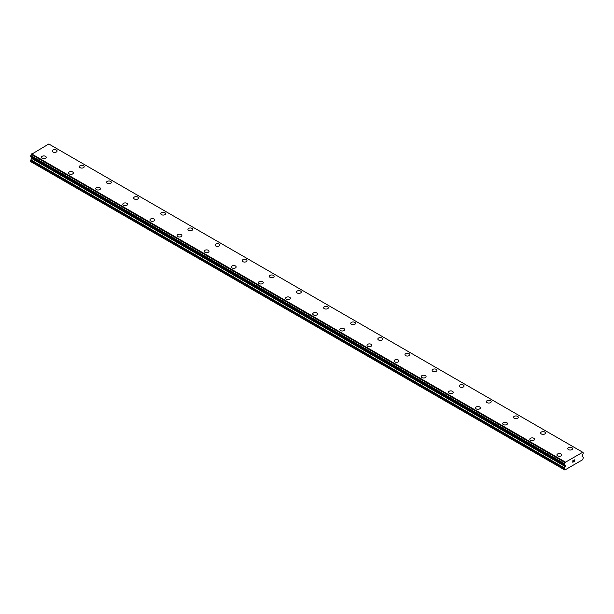<?xml version="1.0" encoding="UTF-8"?>
<svg xmlns="http://www.w3.org/2000/svg" width="614" height="614" viewBox="0 0 614 614"><rect width="100%" height="100%" fill="white"/><g stroke="black" fill="none" stroke-linecap="round" stroke-linejoin="round"><path stroke-width="0.92" d="M52.267 151.029A2.395 1.381 180 0 1 53.748 149.747A2.395 1.381 180 0 1 56.365 150.054A2.395 1.381 180 0 1 57.064 151.029A2.395 1.381 180 0 1 55.582 152.31A2.395 1.381 180 0 1 52.973 152.011A2.395 1.381 180 0 1 52.267 151.029A2.395 1.381 180 0 1 53.748 149.755A2.395 1.381 180 0 1 56.365 150.054A2.395 1.381 180 0 1 57.064 151.029M79.398 166.693A2.395 1.381 180 0 1 80.879 165.412A2.395 1.381 180 0 1 83.496 165.719A2.395 1.381 180 0 1 84.195 166.693A2.395 1.381 180 0 1 82.721 167.975A2.395 1.381 180 0 1 80.104 167.676A2.395 1.381 180 0 1 79.398 166.693A2.395 1.381 180 0 1 80.887 165.419A2.395 1.381 180 0 1 83.496 165.719A2.395 1.381 180 0 1 84.195 166.693M106.537 182.358A2.395 1.381 180 0 1 108.018 181.076A2.395 1.381 180 0 1 110.627 181.383A2.395 1.381 180 0 1 111.334 182.358A2.395 1.381 180 0 1 109.852 183.64A2.395 1.381 180 0 1 107.235 183.34A2.395 1.381 180 0 1 106.537 182.358A2.395 1.381 180 0 1 108.018 181.084A2.395 1.381 180 0 1 110.627 181.383A2.395 1.381 180 0 1 111.334 182.358M133.668 198.023A2.395 1.381 180 0 1 135.149 196.741A2.395 1.381 180 0 1 137.759 197.048A2.395 1.381 180 0 1 138.465 198.023A2.395 1.381 180 0 1 136.983 199.304A2.395 1.381 180 0 1 134.366 199.005A2.395 1.381 180 0 1 133.668 198.023A2.395 1.381 180 0 1 135.149 196.749A2.395 1.381 180 0 1 137.759 197.048A2.395 1.381 180 0 1 138.465 198.023M160.799 213.687A2.395 1.381 180 0 1 162.28 212.406A2.395 1.381 180 0 1 164.89 212.713A2.395 1.381 180 0 1 165.596 213.687A2.395 1.381 180 0 1 164.115 214.969A2.395 1.381 180 0 1 161.505 214.67A2.395 1.381 180 0 1 160.799 213.687A2.395 1.381 180 0 1 162.28 212.413A2.395 1.381 180 0 1 164.89 212.713A2.395 1.381 180 0 1 165.596 213.687M187.93 229.352A2.395 1.381 180 0 1 189.411 228.078A2.395 1.381 180 0 1 192.028 228.377A2.395 1.381 180 0 1 192.727 229.36A2.395 1.381 180 0 1 191.246 230.634A2.395 1.381 180 0 1 188.636 230.334A2.395 1.381 180 0 1 187.93 229.352A2.395 1.381 180 0 1 189.411 228.078A2.395 1.381 180 0 1 192.028 228.377A2.395 1.381 180 0 1 192.727 229.352M215.061 245.017A2.395 1.381 180 0 1 216.542 243.743A2.395 1.381 180 0 1 219.16 244.042A2.395 1.381 180 0 1 219.858 245.024A2.395 1.381 180 0 1 218.377 246.298A2.395 1.381 180 0 1 215.767 245.999A2.395 1.381 180 0 1 215.061 245.017A2.395 1.381 180 0 1 216.55 243.743A2.395 1.381 180 0 1 219.16 244.042A2.395 1.381 180 0 1 219.858 245.017M242.2 260.681A2.395 1.381 180 0 1 243.674 259.407A2.395 1.381 180 0 1 246.291 259.707A2.395 1.381 180 0 1 246.997 260.689A2.395 1.381 180 0 1 245.516 261.963A2.395 1.381 180 0 1 242.898 261.664A2.395 1.381 180 0 1 242.2 260.681A2.395 1.381 180 0 1 243.681 259.407A2.395 1.381 180 0 1 246.291 259.707A2.395 1.381 180 0 1 246.997 260.681M269.331 276.346A2.395 1.381 180 0 1 270.812 275.072A2.395 1.381 180 0 1 273.422 275.371A2.395 1.381 180 0 1 274.128 276.354A2.395 1.381 180 0 1 272.647 277.628A2.395 1.381 180 0 1 270.03 277.328A2.395 1.381 180 0 1 269.331 276.346A2.395 1.381 180 0 1 270.812 275.072A2.395 1.381 180 0 1 273.422 275.371A2.395 1.381 180 0 1 274.128 276.346M296.462 292.018A2.395 1.381 180 0 1 297.943 290.737A2.395 1.381 180 0 1 300.553 291.036A2.395 1.381 180 0 1 301.259 292.018M300.553 291.036A2.395 1.381 180 0 1 301.259 292.011A2.395 1.381 180 0 1 299.778 293.292A2.395 1.381 180 0 1 297.161 292.993A2.395 1.381 180 0 1 296.462 292.011A2.395 1.381 180 0 1 297.943 290.737A2.395 1.381 180 0 1 300.553 291.036M323.593 307.675A2.395 1.381 180 0 1 325.075 306.401A2.395 1.381 180 0 1 327.692 306.701A2.395 1.381 180 0 1 328.39 307.683A2.395 1.381 180 0 1 326.909 308.957A2.395 1.381 180 0 1 324.299 308.658A2.395 1.381 180 0 1 323.593 307.675A2.395 1.381 180 0 1 325.075 306.401A2.395 1.381 180 0 1 327.692 306.701A2.395 1.381 180 0 1 328.39 307.675M350.724 323.34A2.395 1.381 180 0 1 352.206 322.066A2.395 1.381 180 0 1 354.823 322.365A2.395 1.381 180 0 1 355.521 323.348A2.395 1.381 180 0 1 354.04 324.622A2.395 1.381 180 0 1 351.431 324.322A2.395 1.381 180 0 1 350.724 323.34A2.395 1.381 180 0 1 352.213 322.066A2.395 1.381 180 0 1 354.823 322.365A2.395 1.381 180 0 1 355.521 323.34M377.863 339.005A2.395 1.381 180 0 1 379.337 337.731A2.395 1.381 180 0 1 381.954 338.03A2.395 1.381 180 0 1 382.652 339.012A2.395 1.381 180 0 1 381.179 340.286A2.395 1.381 180 0 1 378.562 339.987A2.395 1.381 180 0 1 377.863 339.005A2.395 1.381 180 0 1 379.345 337.731A2.395 1.381 180 0 1 381.954 338.03A2.395 1.381 180 0 1 382.652 339.005M404.994 354.669A2.395 1.381 180 0 1 406.476 353.395A2.395 1.381 180 0 1 409.085 353.695A2.395 1.381 180 0 1 409.791 354.677A2.395 1.381 180 0 1 408.31 355.951A2.395 1.381 180 0 1 405.693 355.652A2.395 1.381 180 0 1 404.994 354.669A2.395 1.381 180 0 1 406.476 353.395A2.395 1.381 180 0 1 409.085 353.695A2.395 1.381 180 0 1 409.791 354.669M432.126 370.342A2.395 1.381 180 0 1 433.607 369.06A2.395 1.381 180 0 1 436.216 369.359A2.395 1.381 180 0 1 436.922 370.342M436.216 369.359A2.395 1.381 180 0 1 436.922 370.334A2.395 1.381 180 0 1 435.441 371.616A2.395 1.381 180 0 1 432.824 371.316A2.395 1.381 180 0 1 432.126 370.334A2.395 1.381 180 0 1 433.607 369.06A2.395 1.381 180 0 1 436.216 369.359M459.257 385.999A2.395 1.381 180 0 1 460.738 384.725A2.395 1.381 180 0 1 463.355 385.024A2.395 1.381 180 0 1 464.054 386.006A2.395 1.381 180 0 1 462.572 387.281A2.395 1.381 180 0 1 459.963 386.981A2.395 1.381 180 0 1 459.257 385.999A2.395 1.381 180 0 1 460.738 384.725A2.395 1.381 180 0 1 463.355 385.032A2.395 1.381 180 0 1 464.054 385.999M490.486 400.696A2.395 1.381 180 0 1 491.185 401.671A2.395 1.381 180 0 1 489.703 402.945A2.395 1.381 180 0 1 487.094 402.646A2.395 1.381 180 0 1 486.388 401.663A2.395 1.381 180 0 1 487.869 400.389A2.395 1.381 180 0 1 490.486 400.696M486.388 401.663A2.395 1.381 180 0 1 487.869 400.389A2.395 1.381 180 0 1 490.486 400.689A2.395 1.381 180 0 1 491.185 401.663M513.519 417.328A2.395 1.381 180 0 1 515 416.054A2.395 1.381 180 0 1 517.617 416.353A2.395 1.381 180 0 1 518.316 417.336A2.395 1.381 180 0 1 516.842 418.61A2.395 1.381 180 0 1 514.225 418.311A2.395 1.381 180 0 1 513.519 417.328A2.395 1.381 180 0 1 515.008 416.054A2.395 1.381 180 0 1 517.617 416.361A2.395 1.381 180 0 1 518.316 417.328M540.658 432.993A2.395 1.381 180 0 1 542.139 431.719A2.395 1.381 180 0 1 544.748 432.018A2.395 1.381 180 0 1 545.455 433A2.395 1.381 180 0 1 543.973 434.275A2.395 1.381 180 0 1 541.356 433.975A2.395 1.381 180 0 1 540.658 432.993A2.395 1.381 180 0 1 542.139 431.719A2.395 1.381 180 0 1 544.748 432.026A2.395 1.381 180 0 1 545.455 432.993M567.789 448.665A2.395 1.381 180 0 1 569.27 447.383A2.395 1.381 180 0 1 571.88 447.69A2.395 1.381 180 0 1 572.586 448.665M571.88 447.683A2.395 1.381 180 0 1 572.586 448.657A2.395 1.381 180 0 1 571.104 449.939A2.395 1.381 180 0 1 568.487 449.64A2.395 1.381 180 0 1 567.789 448.657A2.395 1.381 180 0 1 569.27 447.383A2.395 1.381 180 0 1 571.88 447.683M45.513 156.324A2.395 1.381 180 0 1 46.211 157.299A2.395 1.381 180 0 1 44.73 158.573A2.395 1.381 180 0 1 42.12 158.274A2.395 1.381 180 0 1 41.414 157.291A2.395 1.381 180 0 1 42.896 156.017A2.395 1.381 180 0 1 45.513 156.324M41.414 157.291A2.395 1.381 180 0 1 42.896 156.017A2.395 1.381 180 0 1 45.513 156.317A2.395 1.381 180 0 1 46.211 157.291M68.545 172.956A2.395 1.381 180 0 1 70.027 171.682A2.395 1.381 180 0 1 72.644 171.981A2.395 1.381 180 0 1 73.342 172.964A2.395 1.381 180 0 1 71.861 174.238A2.395 1.381 180 0 1 69.252 173.939A2.395 1.381 180 0 1 68.545 172.956A2.395 1.381 180 0 1 70.034 171.682A2.395 1.381 180 0 1 72.644 171.989A2.395 1.381 180 0 1 73.342 172.956M95.684 188.628A2.395 1.381 180 0 1 97.158 187.347A2.395 1.381 180 0 1 99.775 187.646A2.395 1.381 180 0 1 100.481 188.628A2.395 1.381 180 0 1 99 189.903A2.395 1.381 180 0 1 96.383 189.603A2.395 1.381 180 0 1 95.684 188.628A2.395 1.381 180 0 1 97.165 187.347A2.395 1.381 180 0 1 99.775 187.654A2.395 1.381 180 0 1 100.481 188.628M122.815 204.293A2.395 1.381 180 0 1 124.297 203.011A2.395 1.381 180 0 1 126.906 203.311A2.395 1.381 180 0 1 127.612 204.293A2.395 1.381 180 0 1 126.131 205.567A2.395 1.381 180 0 1 123.514 205.268A2.395 1.381 180 0 1 122.815 204.293A2.395 1.381 180 0 1 124.297 203.011A2.395 1.381 180 0 1 126.906 203.318A2.395 1.381 180 0 1 127.612 204.293M149.946 219.958A2.395 1.381 180 0 1 151.428 218.676A2.395 1.381 180 0 1 154.037 218.975A2.395 1.381 180 0 1 154.743 219.958A2.395 1.381 180 0 1 153.262 221.232A2.395 1.381 180 0 1 150.645 220.933A2.395 1.381 180 0 1 149.946 219.958A2.395 1.381 180 0 1 151.428 218.684A2.395 1.381 180 0 1 154.037 218.983A2.395 1.381 180 0 1 154.743 219.958M181.176 234.648A2.395 1.381 180 0 1 181.874 235.622A2.395 1.381 180 0 1 180.393 236.897A2.395 1.381 180 0 1 177.784 236.597A2.395 1.381 180 0 1 177.078 235.622A2.395 1.381 180 0 1 178.559 234.348A2.395 1.381 180 0 1 181.176 234.648M177.078 235.622A2.395 1.381 180 0 1 178.559 234.341A2.395 1.381 180 0 1 181.176 234.64A2.395 1.381 180 0 1 181.874 235.622M204.209 251.287A2.395 1.381 180 0 1 205.69 250.005A2.395 1.381 180 0 1 208.307 250.305A2.395 1.381 180 0 1 209.006 251.287A2.395 1.381 180 0 1 207.524 252.561A2.395 1.381 180 0 1 204.915 252.262A2.395 1.381 180 0 1 204.209 251.287A2.395 1.381 180 0 1 205.69 250.013A2.395 1.381 180 0 1 208.307 250.312A2.395 1.381 180 0 1 209.006 251.287M231.348 266.952A2.395 1.381 180 0 1 232.821 265.67A2.395 1.381 180 0 1 235.438 265.969A2.395 1.381 180 0 1 236.137 266.952A2.395 1.381 180 0 1 234.663 268.226A2.395 1.381 180 0 1 232.046 267.927A2.395 1.381 180 0 1 231.348 266.952A2.395 1.381 180 0 1 232.829 265.678A2.395 1.381 180 0 1 235.438 265.977A2.395 1.381 180 0 1 236.137 266.952M258.479 282.617A2.395 1.381 180 0 1 259.96 281.335A2.395 1.381 180 0 1 262.569 281.634A2.395 1.381 180 0 1 263.276 282.617A2.395 1.381 180 0 1 261.794 283.891A2.395 1.381 180 0 1 259.177 283.591A2.395 1.381 180 0 1 258.479 282.617A2.395 1.381 180 0 1 259.96 281.342A2.395 1.381 180 0 1 262.569 281.642A2.395 1.381 180 0 1 263.276 282.617M285.61 298.281A2.395 1.381 180 0 1 287.091 296.999A2.395 1.381 180 0 1 289.701 297.299A2.395 1.381 180 0 1 290.407 298.281A2.395 1.381 180 0 1 288.925 299.555A2.395 1.381 180 0 1 286.308 299.256A2.395 1.381 180 0 1 285.61 298.281A2.395 1.381 180 0 1 287.091 297.007A2.395 1.381 180 0 1 289.701 297.306A2.395 1.381 180 0 1 290.407 298.281M316.839 312.971A2.395 1.381 180 0 1 317.538 313.946A2.395 1.381 180 0 1 316.056 315.22A2.395 1.381 180 0 1 313.447 314.921A2.395 1.381 180 0 1 312.741 313.946A2.395 1.381 180 0 1 314.222 312.672A2.395 1.381 180 0 1 316.839 312.971M312.741 313.946A2.395 1.381 180 0 1 314.222 312.664A2.395 1.381 180 0 1 316.839 312.963A2.395 1.381 180 0 1 317.538 313.946M339.872 329.611A2.395 1.381 180 0 1 341.353 328.329A2.395 1.381 180 0 1 343.97 328.628A2.395 1.381 180 0 1 344.669 329.611A2.395 1.381 180 0 1 343.188 330.885A2.395 1.381 180 0 1 340.578 330.585A2.395 1.381 180 0 1 339.872 329.611A2.395 1.381 180 0 1 341.353 328.337A2.395 1.381 180 0 1 343.97 328.636A2.395 1.381 180 0 1 344.669 329.611M367.003 345.275A2.395 1.381 180 0 1 368.484 343.993A2.395 1.381 180 0 1 371.102 344.293A2.395 1.381 180 0 1 371.8 345.275A2.395 1.381 180 0 1 370.326 346.549A2.395 1.381 180 0 1 367.709 346.25A2.395 1.381 180 0 1 367.003 345.275A2.395 1.381 180 0 1 368.492 344.001A2.395 1.381 180 0 1 371.102 344.3A2.395 1.381 180 0 1 371.8 345.275M394.142 360.94A2.395 1.381 180 0 1 395.623 359.658A2.395 1.381 180 0 1 398.233 359.957A2.395 1.381 180 0 1 398.939 360.94A2.395 1.381 180 0 1 397.458 362.214A2.395 1.381 180 0 1 394.84 361.915A2.395 1.381 180 0 1 394.142 360.94A2.395 1.381 180 0 1 395.623 359.666A2.395 1.381 180 0 1 398.233 359.965A2.395 1.381 180 0 1 398.939 360.94M421.273 376.605A2.395 1.381 180 0 1 422.754 375.323A2.395 1.381 180 0 1 425.364 375.622A2.395 1.381 180 0 1 426.07 376.605A2.395 1.381 180 0 1 424.589 377.879A2.395 1.381 180 0 1 421.971 377.579A2.395 1.381 180 0 1 421.273 376.605A2.395 1.381 180 0 1 422.754 375.331A2.395 1.381 180 0 1 425.364 375.63A2.395 1.381 180 0 1 426.07 376.605M452.495 391.295A2.395 1.381 180 0 1 453.201 392.269A2.395 1.381 180 0 1 451.72 393.543A2.395 1.381 180 0 1 449.11 393.244A2.395 1.381 180 0 1 448.404 392.269A2.395 1.381 180 0 1 449.885 390.995A2.395 1.381 180 0 1 452.495 391.295M448.404 392.269A2.395 1.381 180 0 1 449.885 390.988A2.395 1.381 180 0 1 452.495 391.287A2.395 1.381 180 0 1 453.201 392.269M475.535 407.934A2.395 1.381 180 0 1 477.017 406.652A2.395 1.381 180 0 1 479.634 406.952A2.395 1.381 180 0 1 480.332 407.934A2.395 1.381 180 0 1 478.851 409.216A2.395 1.381 180 0 1 476.241 408.909A2.395 1.381 180 0 1 475.535 407.934A2.395 1.381 180 0 1 477.017 406.66A2.395 1.381 180 0 1 479.634 406.959A2.395 1.381 180 0 1 480.332 407.934M502.666 423.599A2.395 1.381 180 0 1 504.148 422.317A2.395 1.381 180 0 1 506.765 422.616A2.395 1.381 180 0 1 507.463 423.599A2.395 1.381 180 0 1 505.982 424.88A2.395 1.381 180 0 1 503.373 424.573A2.395 1.381 180 0 1 502.666 423.599A2.395 1.381 180 0 1 504.155 422.325A2.395 1.381 180 0 1 506.765 422.624A2.395 1.381 180 0 1 507.463 423.599M529.805 439.263A2.395 1.381 180 0 1 531.279 437.982A2.395 1.381 180 0 1 533.896 438.281A2.395 1.381 180 0 1 534.602 439.263A2.395 1.381 180 0 1 533.121 440.545A2.395 1.381 180 0 1 530.504 440.238A2.395 1.381 180 0 1 529.805 439.263A2.395 1.381 180 0 1 531.287 437.989A2.395 1.381 180 0 1 533.896 438.289A2.395 1.381 180 0 1 534.602 439.263M556.936 454.928A2.395 1.381 180 0 1 558.418 453.646A2.395 1.381 180 0 1 561.027 453.946A2.395 1.381 180 0 1 561.733 454.928A2.395 1.381 180 0 1 560.252 456.21A2.395 1.381 180 0 1 557.635 455.903A2.395 1.381 180 0 1 556.936 454.928A2.395 1.381 180 0 1 558.418 453.654A2.395 1.381 180 0 1 561.027 453.953A2.395 1.381 180 0 1 561.733 454.928M572.9 460.792L572.9 461.406L573.576 460.4L572.9 460.792M572.9 461.505L572.9 462.127L572.893 461.505M572.9 462.127L573.583 461.728L572.893 462.119M572.808 462.273L573.576 461.828L572.808 462.281L572.808 460.738L573.576 460.293M574.113 460.377L574.819 459.725M574.819 460.178L574.635 460.577L574.819 460.178M574.635 460.577L574.22 461.36L574.627 460.577M574.22 461.36L574.95 460.937L574.22 461.36M574.029 461.567L574.942 461.045L574.029 461.567L574.796 460.032L574.259 460.07L574.788 459.901M565.279 466.563L565.179 465.22A0.837 0.484 -60 0 1 565.041 465.09A0.936 0.537 -60 0 0 564.857 464.752A0.936 0.537 -60 0 0 564.419 464.775L564.404 463.624A0.936 0.537 -60 0 0 564.949 462.511L582.655 452.295A0.936 0.537 -60 0 0 582.847 452.764A0.936 0.537 -60 0 0 583.208 452.771L583.185 453.946A0.936 0.537 -60 0 0 582.563 454.974A0.837 0.484 -60 0 1 582.433 455.258L582.141 456.455L583.108 457.207A0.959 0.553 -60 0 1 583.3 457.66L582.755 459.679L564.849 470.017L564.304 469.702L564.304 468.62A0.959 0.553 -60 0 1 564.496 467.952L565.279 466.563L31.675 158.489L30.892 159.878A0.959 0.553 120 0 0 30.7 160.546L30.7 161.628L564.304 469.702M31.821 157.33L31.675 158.489M582.394 452.058L48.782 143.983L31.345 154.436A0.936 0.537 -60 0 1 30.792 155.549L30.738 156.7L564.312 464.714M49.013 144.113L582.617 452.188M565.218 461.974L31.606 153.899M564.949 462.511L31.345 154.436M564.404 463.624L30.792 155.549M564.304 463.816L30.7 155.741M565.041 465.09L564.466 464.752M565.471 466.08L31.859 158.005M564.304 468.62L30.7 160.546M564.995 462.365L31.383 154.283M564.304 464.691L30.7 156.616M565.471 465.589L31.859 157.514M564.496 467.952L30.892 159.878M564.35 464.775L30.738 156.7"/></g></svg>
